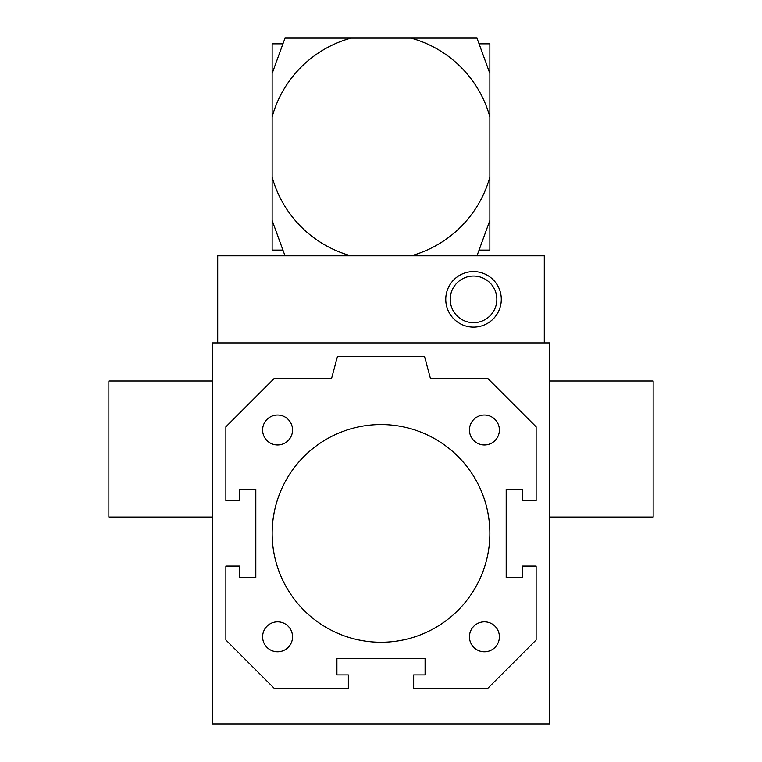 <?xml version="1.0" encoding="UTF-8"?>
<svg xmlns="http://www.w3.org/2000/svg" width="762" height="762" viewBox="0 0 762 762"><rect width="100%" height="100%" fill="white"/><g stroke="black" fill="none" stroke-linecap="round" stroke-linejoin="round"><path stroke-width="1.14" d="M425.091 658.587L336.909 658.587L336.909 674.913L348.339 674.913L348.339 688.524L274.415 688.524L225.876 639.985L225.876 566.061L239.487 566.061L239.487 577.491L255.813 577.491L255.813 489.309L239.487 489.309L239.487 500.739L225.876 500.739L225.876 426.815L274.415 378.276L331.622 378.276L337.461 356.511L424.539 356.511L430.378 378.276L487.585 378.276L536.124 426.815L536.124 500.739L522.513 500.739L522.513 489.309L506.187 489.309L506.187 577.491L522.513 577.491L522.513 566.061L536.124 566.061L536.124 639.985L487.585 688.524L413.661 688.524L413.661 674.913L425.091 674.913L425.091 658.587M489.861 533.4A108.861 108.861 0 0 1 326.574 627.669A108.861 108.861 0 0 1 326.574 439.131A108.861 108.861 0 0 1 489.861 533.4M499.386 429.987A14.964 14.964 0 0 1 476.926 442.951A14.964 14.964 0 0 1 476.926 417.024A14.964 14.964 0 0 1 499.386 429.987M499.386 636.813A14.964 14.964 0 0 1 476.926 649.776A14.964 14.964 0 0 1 476.926 623.849A14.964 14.964 0 0 1 499.386 636.813M292.551 636.813A14.964 14.964 0 0 1 270.1 649.776A14.964 14.964 0 0 1 270.1 623.849A14.964 14.964 0 0 1 292.551 636.813M292.551 429.987A14.964 14.964 0 0 1 270.1 442.951A14.964 14.964 0 0 1 270.1 417.024A14.964 14.964 0 0 1 292.551 429.987M549.726 342.9L549.726 723.9L212.274 723.9L212.274 342.9L549.726 342.9M549.726 381L653.139 381L653.139 517.074L549.726 517.074M212.274 381L108.861 381L108.861 517.074L212.274 517.074M473.526 271.596A27.756 27.756 0 0 1 497.567 313.239A27.756 27.756 0 0 1 449.485 313.239A27.756 27.756 0 0 1 473.526 271.596M473.526 276.044A23.308 23.308 0 0 0 453.342 311.01A23.308 23.308 0 0 0 493.719 311.01A23.308 23.308 0 0 0 473.526 276.044M285.017 255.813L272.139 220.437L272.139 73.476L285.017 38.1L476.983 38.1L489.861 73.476L489.861 177.051A112.938 112.938 0 0 1 411.089 255.813L544.287 255.813L544.287 342.9M411.089 255.813L217.713 255.813L217.713 342.9M381 38.1L326.574 38.1M489.861 177.051L489.861 220.437L476.983 255.813M272.139 116.872A112.938 112.938 0 0 1 350.911 38.1M350.911 255.813A112.938 112.938 0 0 1 272.139 177.051M411.089 38.1A112.938 112.938 0 0 1 489.861 116.872M479.06 250.098L489.861 250.098L489.861 220.437M489.861 73.476L489.861 43.815L479.06 43.815M282.94 250.098L272.139 250.098L272.139 220.437M272.139 73.476L272.139 43.815L282.94 43.815"/></g></svg>
